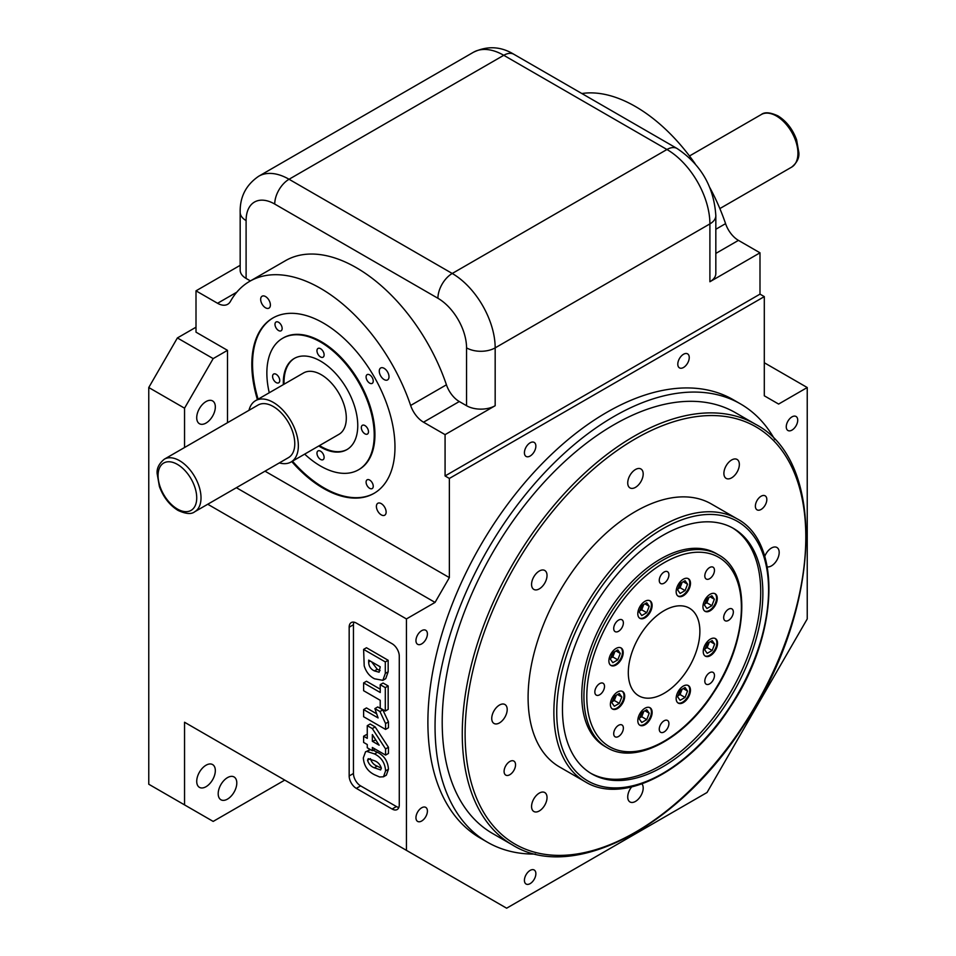 <?xml version="1.0" encoding="UTF-8"?>
<svg xmlns="http://www.w3.org/2000/svg" width="956" height="956" viewBox="0 0 956 956"><rect width="100%" height="100%" fill="white"/><g stroke="black" fill="none" stroke-linecap="round" stroke-linejoin="round"><path stroke-width="1.43" d="M509.823 761.49A8.102 4.672 120 0 0 504.529 768.624A8.102 4.672 120 0 0 505.772 775.113A8.102 4.672 120 0 0 513.874 770.428A8.102 4.672 120 0 0 513.874 761.084A8.102 4.672 120 0 0 509.823 761.49M761.096 496.224A8.102 4.672 120 0 0 755.814 503.358A8.102 4.672 120 0 0 757.056 509.847A8.102 4.672 120 0 0 765.147 505.174A8.102 4.672 120 0 0 765.147 495.829A8.102 4.672 120 0 0 761.096 496.224M265.529 307.796A6.883 3.979 -120 0 0 268.971 308.131A6.883 3.979 -120 0 0 268.971 300.184A6.883 3.979 -120 0 0 262.087 296.217A6.883 3.979 -120 0 0 261.036 301.726A6.883 3.979 -120 0 0 265.529 307.796M384.133 379.568A6.883 3.979 -120 0 0 387.574 379.914A6.883 3.979 -120 0 0 387.574 371.968A6.883 3.979 -120 0 0 380.691 367.988A6.883 3.979 -120 0 0 379.64 373.509A6.883 3.979 -120 0 0 384.133 379.568M381.265 514.866A6.883 3.979 -120 0 0 384.706 515.212A6.883 3.979 -120 0 0 384.706 507.266A6.883 3.979 -120 0 0 377.823 503.286A6.883 3.979 -120 0 0 376.772 508.807A6.883 3.979 -120 0 0 381.265 514.866M791.986 416.876A8.102 4.672 120 0 0 786.692 424.01A8.102 4.672 120 0 0 787.935 430.499A8.102 4.672 120 0 0 796.037 425.826A8.102 4.672 120 0 0 796.037 416.469A8.102 4.672 120 0 0 791.986 416.876M683.528 354.258A8.102 4.672 120 0 0 678.234 361.392A8.102 4.672 120 0 0 679.477 367.881A8.102 4.672 120 0 0 687.567 363.208A8.102 4.672 120 0 0 687.567 353.851A8.102 4.672 120 0 0 683.528 354.258M530.138 442.807A8.102 4.672 120 0 0 524.856 449.941A8.102 4.672 120 0 0 526.087 456.43A8.102 4.672 120 0 0 534.189 451.758A8.102 4.672 120 0 0 534.189 442.413A8.102 4.672 120 0 0 530.138 442.807M421.68 630.661A8.102 4.672 120 0 0 416.386 637.807A8.102 4.672 120 0 0 417.629 644.296A8.102 4.672 120 0 0 425.731 639.612A8.102 4.672 120 0 0 425.731 630.267A8.102 4.672 120 0 0 421.68 630.661M421.68 807.784A8.102 4.672 120 0 0 416.386 814.918A8.102 4.672 120 0 0 417.629 821.407A8.102 4.672 120 0 0 425.731 816.735A8.102 4.672 120 0 0 425.731 807.378A8.102 4.672 120 0 0 421.68 807.784M530.138 870.402A8.102 4.672 120 0 0 524.856 877.536A8.102 4.672 120 0 0 526.087 884.025A8.102 4.672 120 0 0 534.189 879.353A8.102 4.672 120 0 0 534.189 869.996A8.102 4.672 120 0 0 530.138 870.402M709.639 672.713A6.835 3.943 120 0 0 705.181 678.736A6.835 3.943 120 0 0 706.221 684.209A6.835 3.943 120 0 0 713.057 680.266A6.835 3.943 120 0 0 713.057 672.379A6.835 3.943 120 0 0 709.639 672.713M728.508 609.223A6.835 3.943 120 0 0 724.039 615.246A6.835 3.943 120 0 0 725.09 620.719A6.835 3.943 120 0 0 731.926 616.775A6.835 3.943 120 0 0 731.926 608.888A6.835 3.943 120 0 0 728.508 609.223M709.639 567.529A6.835 3.943 120 0 0 705.181 573.54A6.835 3.943 120 0 0 706.221 579.025A6.835 3.943 120 0 0 713.057 575.082A6.835 3.943 120 0 0 713.057 567.183A6.835 3.943 120 0 0 709.639 567.529M664.085 572.035A6.835 3.943 120 0 0 659.628 578.057A6.835 3.943 120 0 0 660.68 583.53A6.835 3.943 120 0 0 667.503 579.587A6.835 3.943 120 0 0 667.503 571.7A6.835 3.943 120 0 0 664.085 572.035M618.544 620.121A6.835 3.943 120 0 0 614.075 626.144A6.835 3.943 120 0 0 615.126 631.617A6.835 3.943 120 0 0 621.962 627.674A6.835 3.943 120 0 0 621.962 619.787A6.835 3.943 120 0 0 618.544 620.121M599.675 683.612A6.835 3.943 120 0 0 595.206 689.635A6.835 3.943 120 0 0 596.257 695.108A6.835 3.943 120 0 0 603.093 691.164A6.835 3.943 120 0 0 603.093 683.265A6.835 3.943 120 0 0 599.675 683.612M618.544 725.317A6.835 3.943 120 0 0 614.075 731.328A6.835 3.943 120 0 0 615.126 736.813A6.835 3.943 120 0 0 621.962 732.858A6.835 3.943 120 0 0 621.962 724.971A6.835 3.943 120 0 0 618.544 725.317M664.085 720.8A6.835 3.943 120 0 0 659.628 726.823A6.835 3.943 120 0 0 660.68 732.296A6.835 3.943 120 0 0 667.503 728.353A6.835 3.943 120 0 0 667.503 720.466A6.835 3.943 120 0 0 664.085 720.8M499.474 705.05A10.934 6.31 120 0 0 492.328 714.694A10.934 6.31 120 0 0 494.001 723.453A10.934 6.31 120 0 0 504.935 717.131A10.934 6.31 120 0 0 504.935 704.512A10.934 6.31 120 0 0 499.474 705.05M635.465 469.515A10.934 6.31 120 0 0 628.319 479.147A10.934 6.31 120 0 0 629.992 487.907A10.934 6.31 120 0 0 640.926 481.597A10.934 6.31 120 0 0 640.926 468.978A10.934 6.31 120 0 0 635.465 469.515M731.615 459.991A10.934 6.31 120 0 0 724.481 469.623A10.934 6.31 120 0 0 726.154 478.382A10.934 6.31 120 0 0 737.088 472.073A10.934 6.31 120 0 0 737.088 459.454A10.934 6.31 120 0 0 731.615 459.991M631.629 786.955A10.934 6.31 120 0 0 629.992 801.965A10.934 6.31 120 0 0 640.317 796.635A10.934 6.31 120 0 0 641.954 783.896M767.25 566.872A10.934 6.31 120 0 0 777.467 559.093A10.934 6.31 120 0 0 776.917 547.489A10.934 6.31 120 0 0 771.456 548.027A10.934 6.31 120 0 0 764.74 556.404M539.303 571.019A10.934 6.31 120 0 0 532.157 580.662A10.934 6.31 120 0 0 533.842 589.422A10.934 6.31 120 0 0 544.765 583.1A10.934 6.31 120 0 0 544.765 570.481A10.934 6.31 120 0 0 539.303 571.019M539.303 793.098A10.934 6.31 120 0 0 532.157 802.729A10.934 6.31 120 0 0 533.842 811.489A10.934 6.31 120 0 0 544.765 805.179A10.934 6.31 120 0 0 544.765 792.548A10.934 6.31 120 0 0 539.303 793.098M774.79 439.605A253.053 146.101 120 0 0 740.518 403.922A253.053 146.101 120 0 0 613.991 416.458A253.053 146.101 120 0 0 448.675 639.445A253.053 146.101 120 0 0 487.464 842.224A253.053 146.101 120 0 0 535.503 854.067M740.518 403.922L733.36 399.787A253.053 146.101 120 0 0 606.833 412.323A253.053 146.101 120 0 0 441.517 635.31A253.053 146.101 120 0 0 480.306 838.089L487.464 842.224M227.492 799.108A13.157 7.6 -60 0 1 220.92 799.766A13.157 7.6 -60 0 1 220.92 784.565A13.157 7.6 -60 0 1 234.077 776.965A13.157 7.6 -60 0 1 236.084 787.517A13.157 7.6 -60 0 1 227.492 799.108M206.018 423.066A13.157 7.6 -60 0 1 199.446 423.723A13.157 7.6 -60 0 1 199.446 408.523A13.157 7.6 -60 0 1 212.602 400.923A13.157 7.6 -60 0 1 214.622 411.474A13.157 7.6 -60 0 1 206.018 423.066M206.018 786.716A13.157 7.6 -60 0 1 199.446 787.362A13.157 7.6 -60 0 1 199.446 772.173A13.157 7.6 -60 0 1 212.602 764.573A13.157 7.6 -60 0 1 214.622 775.113A13.157 7.6 -60 0 1 206.018 786.716M610.633 665.257A10.122 5.844 120 0 0 620.384 659.222A10.122 5.844 120 0 0 620.731 647.762M616.046 648.455A10.122 5.844 120 0 0 609.426 657.37A10.122 5.844 120 0 0 610.98 665.484A10.122 5.844 120 0 0 621.101 659.64A10.122 5.844 120 0 0 621.101 647.953A10.122 5.844 120 0 0 616.046 648.455M639.552 618.114A10.122 5.844 120 0 0 649.303 612.091A10.122 5.844 120 0 0 649.65 600.631M644.953 601.312A10.122 5.844 120 0 0 638.345 610.239A10.122 5.844 120 0 0 639.899 618.341A10.122 5.844 120 0 0 650.02 612.497A10.122 5.844 120 0 0 650.02 600.81A10.122 5.844 120 0 0 644.953 601.312M677.912 596.006A10.122 5.844 120 0 0 687.663 589.983A10.122 5.844 120 0 0 688.009 578.523M683.313 579.205A10.122 5.844 120 0 0 676.705 588.131A10.122 5.844 120 0 0 678.258 596.245A10.122 5.844 120 0 0 688.38 590.402A10.122 5.844 120 0 0 688.38 578.703A10.122 5.844 120 0 0 683.313 579.205M704.703 611.087A10.122 5.844 120 0 0 714.455 605.052A10.122 5.844 120 0 0 714.801 593.604M710.105 594.285A10.122 5.844 120 0 0 703.497 603.2A10.122 5.844 120 0 0 705.05 611.314A10.122 5.844 120 0 0 715.172 605.471A10.122 5.844 120 0 0 715.172 593.784A10.122 5.844 120 0 0 710.105 594.285M704.99 655.912A10.122 5.844 120 0 0 714.741 649.877A10.122 5.844 120 0 0 715.076 638.417M710.392 639.11A10.122 5.844 120 0 0 703.783 648.025A10.122 5.844 120 0 0 705.325 656.139A10.122 5.844 120 0 0 715.447 650.295A10.122 5.844 120 0 0 715.447 638.608A10.122 5.844 120 0 0 710.392 639.11M677.888 702.875A10.122 5.844 120 0 0 687.651 696.852A10.122 5.844 120 0 0 687.985 685.392M683.301 686.073A10.122 5.844 120 0 0 676.693 694.988A10.122 5.844 120 0 0 678.234 703.102A10.122 5.844 120 0 0 688.356 697.259A10.122 5.844 120 0 0 688.356 685.572A10.122 5.844 120 0 0 683.301 686.073M639.564 725.042A10.122 5.844 120 0 0 649.315 719.02A10.122 5.844 120 0 0 649.662 707.56M644.965 708.241A10.122 5.844 120 0 0 638.357 717.167A10.122 5.844 120 0 0 639.911 725.281A10.122 5.844 120 0 0 650.032 719.438A10.122 5.844 120 0 0 650.032 707.739A10.122 5.844 120 0 0 644.965 708.241M612.139 708.802A10.122 5.844 120 0 0 621.89 702.78A10.122 5.844 120 0 0 622.237 691.319M617.54 692.001A10.122 5.844 120 0 0 610.932 700.915A10.122 5.844 120 0 0 612.485 709.029A10.122 5.844 120 0 0 622.607 703.186A10.122 5.844 120 0 0 622.607 691.499A10.122 5.844 120 0 0 617.54 692.001M664.085 610.669A50.608 29.218 120 0 0 631.032 655.266A50.608 29.218 120 0 0 638.787 695.825A50.608 29.218 120 0 0 689.395 666.607A50.608 29.218 120 0 0 689.395 608.171A50.608 29.218 120 0 0 664.085 610.669M718.326 554.743L716.187 553.5A111.338 64.279 120 0 0 660.512 559.021A111.338 64.279 120 0 0 587.773 657.13A111.338 64.279 120 0 0 604.837 746.361L606.988 747.592A111.338 64.279 -60 0 1 589.924 658.373A111.338 64.279 -60 0 1 662.663 560.264A111.338 64.279 -60 0 1 718.326 554.743C751.858 572.297 748.703 640.616 713.654 692.562C684.006 739.239 635.31 765.123 606.988 747.592M590.736 773.261A141.703 81.81 120 0 0 731.364 690.841A141.703 81.81 120 0 0 732.427 527.843M662.663 535.468A141.703 81.81 120 0 0 570.087 660.345A141.703 81.81 120 0 0 591.8 773.894A141.703 81.81 120 0 0 733.515 692.072A141.703 81.81 120 0 0 733.515 528.453A141.703 81.81 120 0 0 662.663 535.468M737.148 518.857L711.372 503.979A151.825 87.665 120 0 0 635.465 511.496A151.825 87.665 120 0 0 536.268 645.288A151.825 87.665 120 0 0 559.547 766.963L585.311 781.829A151.825 87.665 -60 0 1 562.044 660.166A151.825 87.665 -60 0 1 661.229 526.374A151.825 87.665 -60 0 1 737.148 518.857C782.534 542.482 778.387 635.716 730.48 706.651C690.005 770.417 623.551 805.597 585.311 781.829M755.491 424.261L735.451 412.693A242.932 140.257 120 0 0 613.991 424.715A242.932 140.257 120 0 0 455.283 638.787A242.932 140.257 120 0 0 492.531 833.453L512.571 845.02A242.932 140.257 -60 0 1 475.335 650.367A242.932 140.257 -60 0 1 634.031 436.295A242.932 140.257 -60 0 1 755.491 424.261C827.561 461.533 821.192 610.848 744.377 724.517C679.513 826.725 573.086 882.83 512.571 845.02M320.535 459.43A5.067 2.928 -120 0 0 323.068 459.681A5.067 2.928 -120 0 0 323.068 453.837A5.067 2.928 -120 0 0 318.013 450.921A5.067 2.928 -120 0 0 317.237 454.972A5.067 2.928 -120 0 0 320.535 459.43M276.165 382.567A5.067 2.928 -120 0 0 278.698 382.818A5.067 2.928 -120 0 0 278.698 376.975A5.067 2.928 -120 0 0 273.631 374.059A5.067 2.928 -120 0 0 272.854 378.11A5.067 2.928 -120 0 0 276.165 382.567M320.535 356.947A5.067 2.928 -120 0 0 323.068 357.197A5.067 2.928 -120 0 0 323.068 351.354A5.067 2.928 -120 0 0 318.013 348.438A5.067 2.928 -120 0 0 317.237 352.489A5.067 2.928 -120 0 0 320.535 356.947M364.917 433.809A5.067 2.928 -120 0 0 367.439 434.06A5.067 2.928 -120 0 0 367.439 428.216A5.067 2.928 -120 0 0 362.384 425.3A5.067 2.928 -120 0 0 361.607 429.352A5.067 2.928 -120 0 0 364.917 433.809M278.566 330.537A5.067 2.928 -120 0 0 281.1 330.788A5.067 2.928 -120 0 0 281.1 324.944A5.067 2.928 -120 0 0 276.033 322.017A5.067 2.928 -120 0 0 275.256 326.08A5.067 2.928 -120 0 0 278.566 330.537M369.661 383.129A5.067 2.928 -120 0 0 372.195 383.38A5.067 2.928 -120 0 0 372.195 377.536A5.067 2.928 -120 0 0 367.14 374.621A5.067 2.928 -120 0 0 366.363 378.672A5.067 2.928 -120 0 0 369.661 383.129M369.661 488.325A5.067 2.928 -120 0 0 372.195 488.576A5.067 2.928 -120 0 0 372.195 482.732A5.067 2.928 -120 0 0 367.14 479.804A5.067 2.928 -120 0 0 366.363 483.867A5.067 2.928 -120 0 0 369.661 488.325M279.355 462.895A35.432 20.458 -120 0 0 291.018 462.011A35.432 20.458 -120 0 0 291.018 421.106A35.432 20.458 -120 0 0 255.587 400.648A35.432 20.458 -120 0 0 248.99 410.303M291.018 462.011L338.962 434.323A35.432 20.458 -120 0 0 338.974 393.418A35.432 20.458 -120 0 0 303.542 372.96L255.587 400.648M319.507 445.568A52.64 30.389 -120 0 0 321.252 446.619A52.64 30.389 -120 0 0 347.207 449.428M294.579 358.273A52.64 30.389 -120 0 0 284.075 384.204M318.79 445.974A52.64 30.389 -120 0 0 320.535 447.038A52.64 30.389 -120 0 0 346.861 449.643A52.64 30.389 -120 0 0 346.861 388.865A52.64 30.389 -120 0 0 294.221 358.476A52.64 30.389 -120 0 0 283.358 384.611M304.677 454.124A75.918 43.833 -120 0 0 320.535 466.038A75.918 43.833 -120 0 0 358.5 469.802A75.918 43.833 -120 0 0 358.5 382.149A75.918 43.833 -120 0 0 282.582 338.316A75.918 43.833 -120 0 0 269.257 392.761M358.847 469.599A75.918 43.833 -120 0 0 359.217 469.384A75.918 43.833 -120 0 0 359.217 381.731A75.918 43.833 -120 0 0 283.299 337.898A75.918 43.833 -120 0 0 282.94 338.113M292.476 461.162A101.217 58.436 -120 0 0 324.12 487.942A101.217 58.436 -120 0 0 374.37 493.165M273.153 317.846A101.217 58.436 -120 0 0 258.12 399.19M291.759 461.581A101.217 58.436 -120 0 0 323.403 488.361A101.217 58.436 -120 0 0 374.011 493.368A101.217 58.436 -120 0 0 374.011 376.497A101.217 58.436 -120 0 0 272.795 318.049A101.217 58.436 -120 0 0 257.403 399.596M449.368 478.442L449.368 577.615L435.052 602.411L406.431 618.938L406.431 850.35L506.632 908.2L707.034 792.5L807.234 618.938L807.234 387.527L778.614 404.065L764.298 395.796L764.298 296.623L449.368 478.442L445.078 475.957L445.078 434.633L423.52 422.194A20.243 11.687 60 0 1 410.638 405.464A141.703 81.81 -120 0 0 249.683 281.339A141.703 81.81 -120 0 0 230.432 301.415A20.243 11.687 60 0 1 227.683 304.283A20.243 11.687 60 0 1 217.562 303.279L196.004 290.839L196.004 332.162L227.492 350.338L227.492 422.719M249.683 281.339L285.474 260.677A141.703 81.81 60 0 1 446.428 384.802A20.243 11.687 -120 0 0 459.298 401.532L466.552 405.714L466.552 347.865A40.487 23.374 -120 0 0 437.92 298.272L274.731 204.058A40.487 23.374 -120 0 0 246.098 220.585L246.098 278.435L250.4 280.921M764.298 296.623L759.996 294.137L759.996 252.814L738.438 240.374A20.243 11.687 60 0 1 725.568 223.644A141.703 81.81 -120 0 0 709.902 187.758M695.179 163.811A141.703 81.81 -120 0 0 581.857 93.533M194.725 511.759L288.485 457.625A30.365 17.531 -120 0 0 288.485 422.564A30.365 17.531 -120 0 0 258.12 405.033L164.36 459.167A30.365 17.531 60 0 1 194.725 476.697A30.365 17.531 60 0 1 194.725 511.759C191.391 514.447 185.823 514.005 178.019 510.408C169.571 505.15 163.368 497.192 159.401 486.508L157.178 473.818C156.569 468.476 158.959 463.6 164.36 459.167M449.368 577.615L265.015 471.177M365.539 751.798L366.734 751.38L374.549 753.937C381.42 757.379 385.101 763.031 385.579 770.895L383.499 776.786L379.64 776.977L374.621 774.802C367.666 771.396 363.901 765.744 363.328 757.857L365.539 751.798L370.534 749.671M373.127 750.257L377.405 752.288C384.276 755.718 387.957 761.37 388.447 769.233L386.355 775.137L383.499 776.786M363.615 709.567L378.11 717.944L374.883 708.599L377.74 706.938L382.806 709.866L388.447 721.9L388.447 727.755L385.579 729.416L363.615 716.725L363.615 709.567L366.471 707.918L376.282 713.582M363.615 682.907L380.225 692.491L380.225 684.687L383.093 683.038L388.16 685.966L388.16 709.388L385.304 711.037L380.225 708.109L380.225 700.306L363.615 690.71L363.615 682.907L366.471 681.246L380.225 689.192M363.615 649.399L366.471 647.75L388.16 660.273L388.16 671.793L385.734 678.676L382.866 680.325L374.537 678.796C369.59 676.346 366.148 672.044 364.2 665.878L363.615 649.399L385.304 661.922L385.304 673.442L382.866 680.325M353.887 622.153A10.122 5.844 -120 0 0 353.457 624.722L353.457 773.488A10.122 5.844 -120 0 0 360.615 785.88L396.405 806.541A10.122 5.844 -120 0 0 398.843 807.462M363.615 736.24L367.271 738.355L367.271 725.676L372.314 728.58L385.579 748.93L385.579 755.109L372.338 747.461L372.338 750.711L367.271 747.783L367.271 744.533L363.615 742.418L363.615 736.24L366.471 734.59L367.271 735.045M367.271 725.676L370.139 724.015L375.17 726.93L388.447 747.269L388.447 753.459L385.579 755.109M807.234 387.527L764.298 362.742M196.004 327.203L177.386 337.946L213.176 358.608L184.544 408.188L184.544 447.504M227.492 350.338L213.176 358.608M445.078 475.957L759.996 294.137M184.544 722.246L184.544 804.892L213.176 821.419L284.757 780.096L184.544 722.246L406.431 850.35M392.115 643.735L356.325 623.073A10.122 5.844 -120 0 0 351.258 622.571A10.122 5.844 -120 0 0 349.167 627.208L349.167 775.961A10.122 5.844 -120 0 0 356.325 788.365L392.115 809.027A10.122 5.844 -120 0 0 397.17 809.529A10.122 5.844 -120 0 0 399.273 804.892L399.273 656.127A10.122 5.844 -120 0 0 392.115 643.735M184.544 408.188L148.766 387.527L148.766 784.231L184.544 804.892M406.431 618.938L207.751 504.242M148.766 387.527L177.386 337.946M435.052 602.411L236.383 487.703M445.078 434.633L495.172 405.714A20.243 11.687 180 0 1 466.552 405.714M246.098 278.435A20.243 11.687 180 0 1 240.171 270.178L240.171 212.316C239.837 196.948 246.003 184.926 258.682 176.251A60.73 35.061 60 0 1 289.047 179.262L452.236 273.476A60.73 35.061 60 0 1 495.172 347.865L709.902 223.895A20.243 11.687 0 0 0 715.829 215.626L715.829 273.476A20.243 11.687 180 0 1 709.902 281.745L759.996 252.814M196.004 290.839L240.171 265.326M619.309 703.377L621.782 696.996L619.309 693.458L614.35 696.327L611.864 702.72L614.35 706.245L619.309 703.377L614.29 700.485L616.357 695.167M646.734 719.629L649.208 713.236L646.734 709.711L641.775 712.567L639.289 718.96L641.775 722.485L646.734 719.629L641.727 716.737L643.794 711.407M685.058 697.45L687.543 691.057L685.058 687.531L680.11 690.399L677.625 696.793L680.11 700.318L685.058 697.45L680.051 694.558L682.118 689.24M707.201 643.424L704.715 649.817L707.201 653.342L712.16 650.486L714.634 644.093L712.16 640.568L707.201 643.424M706.914 598.611L704.429 605.005L706.914 608.53L711.873 605.662L714.347 599.269L711.873 595.743L706.914 598.611M680.122 583.53L677.637 589.924L680.122 593.449L685.082 590.593L687.555 584.2L685.082 580.674L680.122 583.53M646.722 612.688L649.196 606.307L646.722 602.782L641.763 605.638L639.277 612.031L641.763 615.556L646.722 612.688L641.703 609.797L643.77 604.479M617.803 659.831L620.289 653.438L617.803 649.913L612.844 652.781L610.37 659.162L612.844 662.687L617.803 659.831L612.796 656.939L614.863 651.61M617.492 694.51L621.782 696.996M612.282 701.656L614.29 700.485M644.918 710.75L649.208 713.236M639.707 717.896L641.727 716.737M683.253 688.583L687.543 691.057M678.043 695.729L680.051 694.558M710.344 641.619L714.634 644.093M705.134 648.754L707.141 647.594L709.209 642.265M707.141 647.594L712.16 650.486M710.057 596.795L714.347 599.269M704.847 603.929L706.866 602.77L708.922 597.44M706.866 602.77L711.873 605.662M683.265 581.714L687.555 584.2M678.055 588.86L680.063 587.701L682.13 582.371M680.063 587.701L685.082 590.593M644.906 603.822L649.196 606.307M639.695 610.968L641.703 609.797M615.987 650.964L620.289 653.438M610.776 658.098L612.796 656.939M380.225 666.798L368.681 660.13L368.681 662.018C368.729 666.177 370.629 669.14 374.394 670.909L379.114 672.211L380.225 666.798M385.304 661.922L388.16 660.273M385.304 673.442L388.16 671.793M368.681 662.018L370.319 661.074M371.585 661.815L377.25 669.26L380.07 670.562M374.394 670.909L377.25 669.26M380.225 684.687L385.304 687.615L388.16 685.966M385.304 687.615L385.304 711.037M374.883 708.599L379.95 711.527L385.579 723.561L388.447 721.9M385.579 723.561L385.579 729.416M379.95 711.527L382.806 709.866M372.338 741.282L379.162 745.214L372.338 734.59L372.338 741.282L375.792 739.968M372.338 750.711L375.158 749.086M385.579 748.93L388.447 747.269M372.314 728.58L375.17 726.93M374.477 760.725L368.239 758.694L367.558 760.283C368.717 764.023 370.976 766.533 374.322 767.799L380.631 769.927L381.36 768.218C380.153 764.501 377.859 762.004 374.477 760.725M366.734 751.38L369.602 749.719M374.549 753.937L377.405 752.288M385.579 770.895L388.447 769.233M367.558 760.283L370.283 758.706M370.414 758.634C371.585 762.374 373.832 764.872 377.178 766.138L381.36 768.182M177.386 509.022A27.33 15.774 -120 0 0 194.128 485.206A27.33 15.774 -120 0 0 160.656 465.883A27.33 15.774 -120 0 0 177.386 509.022M776.463 116.034A30.365 17.531 -120 0 0 761.275 114.541C764.609 111.84 770.178 112.294 777.981 115.891C786.43 121.149 792.632 129.108 796.599 139.791L798.822 152.482C799.431 157.824 797.041 162.699 791.64 167.133A30.365 17.531 -120 0 0 796.3 142.803A30.365 17.531 -120 0 0 776.463 116.034M664.085 562.737A109.319 63.12 120 0 0 597.153 735.272A109.319 63.12 120 0 0 731.029 657.979A109.319 63.12 120 0 0 664.085 562.737M662.663 528.859A149.805 86.494 120 0 0 570.923 765.29A149.805 86.494 120 0 0 754.392 659.365A149.805 86.494 120 0 0 662.663 528.859M635.465 438.768A240.9 139.086 120 0 0 487.942 818.993A240.9 139.086 120 0 0 782.988 648.646A240.9 139.086 120 0 0 635.465 438.768M410.638 405.464L446.428 384.802M715.829 229.261L725.568 223.644M466.552 347.865A20.243 11.687 0 0 0 495.172 347.865L495.172 405.714M709.902 281.745L709.902 223.895A60.73 35.061 -120 0 0 666.953 149.506L503.764 55.293A60.73 35.061 -120 0 0 473.399 52.281L258.682 176.251M437.92 298.272A20.243 11.687 120 0 1 452.236 273.476L666.953 149.506A20.243 11.687 -60 0 1 677.075 148.503L513.886 54.289C500.753 46.318 487.249 45.649 473.399 52.281M274.731 204.058A20.243 11.687 120 0 1 289.047 179.262L503.764 55.293A20.243 11.687 -60 0 1 513.886 54.289M715.829 253.424L738.438 240.374M423.52 422.194L459.298 401.532M217.562 303.279L236.789 292.189M240.171 212.316A20.243 11.687 0 0 0 246.098 220.585M396.405 806.541L392.115 809.027M360.615 785.88L356.325 788.365M353.457 773.488L349.167 775.961M353.457 624.722L349.167 627.208M374.322 767.799L377.178 766.138M761.275 114.541L689.491 155.983M791.64 167.133L719.856 208.575M358.5 469.802L359.217 469.384M282.582 338.316L283.299 337.898M715.829 215.626C713.929 186.886 701.011 164.516 677.075 148.503"/></g></svg>
